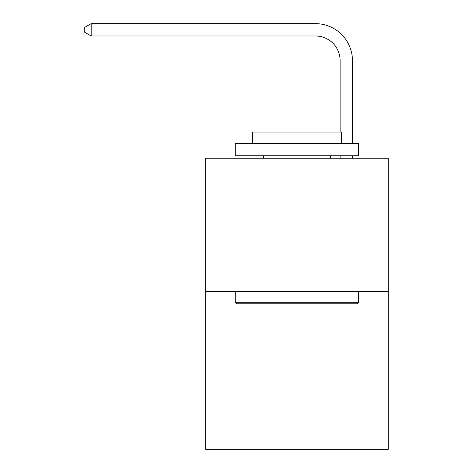 <?xml version="1.0" encoding="UTF-8"?>
<svg xmlns="http://www.w3.org/2000/svg" width="473" height="473" viewBox="0 0 473 473"><rect width="100%" height="100%" fill="white"/><g stroke="black" fill="none" stroke-linecap="round" stroke-linejoin="round"><path stroke-width="0.71" d="M388.238 291.445L388.238 158.213L205.66 158.213L205.66 449.35L388.238 449.35L388.238 291.445L205.66 291.445M340.122 132.062L340.122 60.656A24.673 24.673 0 0 0 315.45 35.983L91.177 35.983L84.762 32.288L84.762 27.351L91.177 23.65L315.45 23.65A37.006 37.006 0 0 1 352.462 60.656L352.462 143.408M340.122 60.656A24.673 24.673 0 0 0 315.45 35.983A24.673 24.673 0 0 1 340.122 60.656A24.673 24.673 0 0 0 315.45 35.983A24.673 24.673 0 0 1 340.122 60.656A24.673 24.673 0 0 0 315.45 35.983A24.673 24.673 0 0 1 340.122 60.656A24.673 24.673 0 0 0 315.45 35.983A24.673 24.673 0 0 1 340.122 60.656A24.673 24.673 0 0 0 315.45 35.983A24.673 24.673 0 0 1 340.122 60.656A24.673 24.673 0 0 0 315.45 35.983A24.673 24.673 0 0 1 340.122 60.656A24.673 24.673 0 0 0 315.45 35.983A24.673 24.673 0 0 1 340.122 60.656A24.673 24.673 0 0 0 315.45 35.983A24.673 24.673 0 0 1 340.122 60.656A24.673 24.673 0 0 0 315.45 35.983A24.673 24.673 0 0 1 340.122 60.656A24.673 24.673 0 0 0 315.45 35.983A24.673 24.673 0 0 1 340.122 60.656A24.673 24.673 0 0 0 315.45 35.983A24.673 24.673 0 0 1 340.122 60.656A24.673 24.673 0 0 0 315.45 35.983A24.673 24.673 0 0 1 340.122 60.656A24.673 24.673 0 0 0 315.45 35.983A24.673 24.673 0 0 1 340.122 60.656A24.673 24.673 0 0 0 315.45 35.983A24.673 24.673 0 0 1 340.122 60.656A24.673 24.673 0 0 0 315.45 35.983A24.673 24.673 0 0 1 340.122 60.656A24.673 24.673 0 0 0 315.45 35.983A24.673 24.673 0 0 1 340.122 60.656A24.673 24.673 0 0 0 315.45 35.983A24.673 24.673 0 0 1 340.122 60.656A24.673 24.673 0 0 0 315.45 35.983A24.673 24.673 0 0 1 340.122 60.656A24.673 24.673 0 0 0 315.45 35.983A24.673 24.673 0 0 1 340.122 60.656A24.673 24.673 0 0 0 315.45 35.983A24.673 24.673 0 0 1 340.122 60.656A24.673 24.673 0 0 0 315.45 35.983M91.177 35.983L91.177 23.65L315.45 23.65M357.15 303.784L236.748 303.784L235.264 302.3L358.629 302.3L357.15 303.784M235.264 143.408L358.629 143.408L358.629 155.747L235.264 155.747L235.264 143.408M341.358 143.408L341.358 132.062L252.535 132.062L252.535 143.408M235.264 291.445L235.264 302.3M358.629 291.445L358.629 302.3M263.396 155.747L263.396 158.213M330.503 155.747L330.503 158.213M352.462 155.747L352.462 158.213M340.122 158.213L340.122 155.747"/></g></svg>

